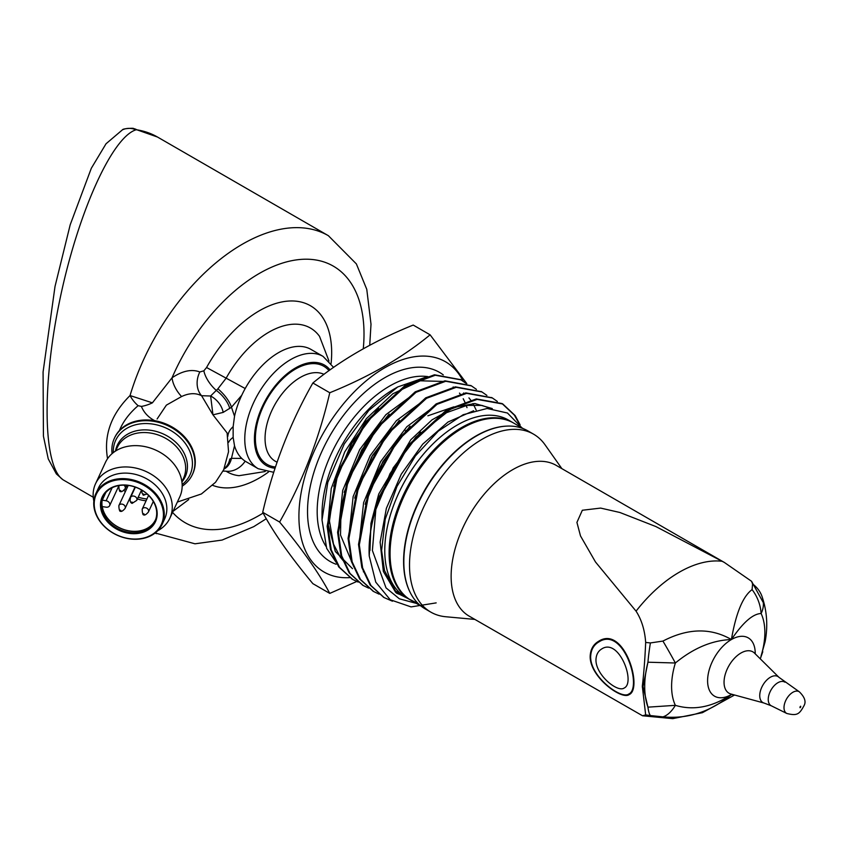 <?xml version="1.0" encoding="UTF-8"?>
<svg xmlns="http://www.w3.org/2000/svg" width="847" height="847" viewBox="0 0 847 847"><rect width="100%" height="100%" fill="white"/><g stroke="black" fill="none" stroke-linecap="round" stroke-linejoin="round"><path stroke-width="1.27" d="M595.96 659.898C595.716 674.995 617.654 692.899 624.197 688.008C635.906 682.82 619.019 637.41 601.666 648.982C598.035 651.227 596.129 654.858 595.96 659.898M590.645 656.838C590.391 676.922 621.433 699.77 628.77 694.032C642.704 688.135 623.593 625.52 598.734 642.005C593.556 645.096 590.867 650.041 590.645 656.838M333.591 367.376L323.056 356.386L310.997 349.419A64.859 37.448 120 0 0 278.568 352.627A64.859 37.448 120 0 0 241.755 395.263A64.859 37.448 120 0 0 234.524 416.237L233.147 426.666L233.147 437.423L234.524 445.787A64.859 37.448 120 0 0 241.755 458.418A64.859 37.448 120 0 0 246.138 461.753L258.208 468.719L273.75 472.319M520.111 424.855L515.177 415.602L502.843 404.019L477.115 399.392L447.417 410.403L408.159 446.485L379.657 497.867L375.846 509.354A113.498 65.526 120 0 0 369.08 550.508A113.498 65.526 120 0 0 369.218 555.95L370.806 527.162L378.853 497.401L407.354 446.02L446.613 409.937L476.3 398.926L502.038 403.553L514.373 415.136L518.618 422.78M392.447 601.211L384.136 597.59L370.944 585.51L362.611 567.903L359.319 544.875L369.197 491.832L397.698 440.451L436.957 404.358L466.644 393.357L492.372 397.974L497.358 401.446M379.117 594.16L373.643 591.524L360.483 579.464L352.151 561.857L348.858 538.84L358.736 485.786L387.238 434.405L426.496 398.323L456.205 387.323L481.943 391.949L486.898 395.401M368.657 588.125L363.204 585.51L350.023 573.43L341.69 555.823L338.398 532.795L348.276 479.751L376.788 428.37L416.036 392.288L445.723 381.277L471.451 385.893L476.438 389.366M358.196 582.09L352.733 579.464L339.562 567.395L331.23 549.788L327.937 526.76L337.826 473.717L366.328 422.335L405.575 386.243L435.284 375.242L461.033 379.88L465.977 383.331M383.712 597.347L370.139 585.044L361.807 567.437L358.514 544.409L368.392 491.366L396.894 439.985L436.152 403.903L465.85 392.892L491.98 397.751M373.252 591.301L359.679 578.999L351.346 561.392L348.053 538.374L357.932 485.331L386.444 433.95L425.692 397.857L455.379 386.857L481.52 391.706M362.802 585.266L349.218 572.964L340.886 555.357L337.593 532.329L347.471 479.286L375.983 427.904L415.231 391.822L444.94 380.811L471.059 385.671M352.341 579.232L338.758 566.929L330.425 549.322L327.133 526.294L337.021 473.251L365.523 421.87L404.771 385.787L434.458 374.776L460.599 379.636M262.708 512.287L279.605 522.038C302.231 482.345 318.948 439.244 329.769 392.743L312.871 382.992C290.256 422.685 273.528 465.776 262.708 512.287C273.528 532.668 290.256 556.458 312.871 583.657L329.769 593.408L356.746 581.487M279.605 522.038C302.231 549.237 318.948 573.027 329.769 593.408M329.769 392.743C369.239 376.756 402.685 357.455 430.107 334.819L413.209 325.057C374.003 340.886 340.558 360.197 312.871 382.992M466.824 383.649L430.107 334.819M349.843 577.622A121.407 70.1 -60 0 1 298.917 516.469A121.407 70.1 -60 0 1 366.857 380.282A121.407 70.1 -60 0 1 463.15 381.203M322.008 520.016L322.008 514.277A102.402 59.121 -60 0 1 394.416 388.858L397.73 386.952L368.794 410.456L344.221 443.997L327.789 482.43L322.019 520.016L326.677 548.39L340.113 568.146M410.806 600.174A102.402 59.121 -60 0 1 410.319 599.898A102.402 59.121 -60 0 1 389.112 553.017A102.402 59.121 -60 0 1 433.812 449.969A102.402 59.121 -60 0 1 512.721 422.526A102.402 59.121 -60 0 1 513.197 422.812M410.319 599.898L405.978 597.389A102.402 59.121 -60 0 1 384.771 550.508A102.402 59.121 -60 0 1 429.461 447.46A102.402 59.121 -60 0 1 508.38 420.017L512.721 422.526M413.124 601.508L395.422 590.888L384.527 570.624L381.605 550.508L385.216 519.222L396.978 486.453L415.411 455.919L438.333 431.091L463.182 414.712L487.11 408.466L507.448 413.018L521.964 427.873M375.846 509.354L372.394 550.508L386.02 587.882L399.361 598.797L416.396 603.403M436.173 602.884L411.07 606.907L390.192 599.729L375.761 582.143L369.218 555.95M425.84 377.19L397.73 386.952M390.075 553.292A101.714 58.729 -60 0 1 390.075 553.017A101.714 58.729 -60 0 1 461.996 428.434A101.714 58.729 -60 0 1 462.24 428.296M415.729 602.418L395.708 592.424L383.352 571.45L380.134 542.144L386.37 508.316L401.266 474.193L422.738 444.124L447.999 422.028L473.642 410.753M369.97 550.508L370.965 523.298L378.747 494.002L410.753 439.815L431.97 419.89L454.056 407.428L474.818 403.521L492.266 408.561M359.297 542.059L363.607 502.631L380.589 461.689L406.856 426.719L437.571 403.998M348.848 536.003L353.146 496.575L370.118 455.675L396.364 420.694L427.1 397.963M338.387 529.682L342.717 490.402L359.679 449.609L385.872 414.691L416.47 392.034M352.5 568.665L335.317 551.503L327.884 523.435L331.241 488.571L344.729 451.927L366.349 418.693L392.839 393.781L420.239 380.801L444.379 381.468M377.815 408.932L350.933 444.463L333.718 486.21M389.154 414.056L361.722 449.958L344.168 492.266M399.392 420.324L372.458 455.506L355.031 496.924M410.022 426.179L382.929 461.488L365.449 503.086M420.546 432.15L393.23 467.809L375.676 509.894M120.263 510.148A0.678 0.54 24.9 0 1 120.835 511.08A0.678 0.54 24.9 0 1 119.692 510.9A0.678 0.54 24.9 0 1 120.263 510.148M120.263 490.445A0.678 0.54 24.9 0 1 120.835 491.366A0.678 0.54 24.9 0 1 119.692 491.196A0.678 0.54 24.9 0 1 120.263 490.445M143.577 513.758A0.678 0.54 24.9 0 1 144.149 514.68A0.678 0.54 24.9 0 1 143.005 514.51A0.678 0.54 24.9 0 1 143.577 513.758M143.577 494.055A0.678 0.54 24.9 0 1 144.149 494.976A0.678 0.54 24.9 0 1 143.005 494.796A0.678 0.54 24.9 0 1 143.577 494.055M131.92 503.213A0.678 0.54 24.9 0 1 131.349 502.292A0.678 0.54 24.9 0 1 132.492 502.472A0.678 0.54 24.9 0 1 131.92 503.213M118.834 505.712A3.409 2.689 24.9 0 1 118.887 505.574A3.409 2.689 24.9 0 1 118.929 505.468A3.409 2.689 24.9 0 1 122.032 504.113A3.409 2.689 24.9 0 1 125.123 508.338A3.409 2.689 24.9 0 1 125.07 508.444A3.409 2.689 24.9 0 1 124.996 508.592M123.821 485.13A3.409 2.689 24.9 0 1 125.123 488.634A3.409 2.689 24.9 0 1 125.07 488.74A3.409 2.689 24.9 0 1 124.996 488.878M142.148 509.322A3.409 2.689 24.9 0 1 142.201 509.185A3.409 2.689 24.9 0 1 142.243 509.068A3.409 2.689 24.9 0 1 145.345 507.724A3.409 2.689 24.9 0 1 148.437 511.948A3.409 2.689 24.9 0 1 148.384 512.054A3.409 2.689 24.9 0 1 148.31 512.191M130.491 497.665A3.409 2.689 24.9 0 1 130.544 497.528A3.409 2.689 24.9 0 1 130.586 497.411A3.409 2.689 24.9 0 1 133.688 496.067A3.409 2.689 24.9 0 1 136.78 500.291A3.409 2.689 24.9 0 1 136.727 500.397A3.409 2.689 24.9 0 1 136.653 500.535M126.965 487.131L127.505 486.993M127.41 485.86L127.622 486.739M126.076 486.591L127.209 486.93M125.06 488.761A27.22 21.471 -155.1 0 0 126.171 489.873M138.241 497.147A27.22 21.471 -155.1 0 0 146.955 498.925M155.742 519.222A28.586 22.551 24.9 0 1 155.552 519.645A28.586 22.551 24.9 0 1 126.69 530.36A28.586 22.551 24.9 0 1 102.275 506.58L106.097 507.173A3.928 3.092 -155.1 0 0 109.655 505.627A3.928 3.092 -155.1 0 0 106.097 500.768L102.275 500.175A28.586 22.551 24.9 0 1 103.694 495.58A28.586 22.551 24.9 0 1 103.895 495.156M105.822 492.531L102.275 500.175M103.302 496.204A28.682 22.625 -155.1 0 0 101.915 503.319A28.682 22.625 -155.1 0 0 129.623 531.027A28.682 22.625 -155.1 0 0 155.319 520.344M129.009 532.361A28.682 22.625 -155.1 0 0 155.022 521.021A28.682 22.625 -155.1 0 0 138.527 488.423A28.682 22.625 -155.1 0 0 102.985 496.861A28.682 22.625 -155.1 0 0 129.009 532.361M128.829 533.303A29.37 23.165 -155.1 0 0 153.392 501.138A29.37 23.165 -155.1 0 0 104.266 493.536A29.37 23.165 -155.1 0 0 128.829 533.303M128.829 538.586A35.839 28.269 -155.1 0 0 158.812 499.328A35.839 28.269 -155.1 0 0 98.845 490.053A35.839 28.269 -155.1 0 0 128.829 538.586M129.009 538.766A36.527 28.809 -155.1 0 0 162.137 524.314A36.527 28.809 -155.1 0 0 141.131 482.811A36.527 28.809 -155.1 0 0 95.87 493.568A36.527 28.809 -155.1 0 0 129.009 538.766M95.87 493.568L98.432 488.041A36.527 28.809 24.9 0 1 131.571 473.6A36.527 28.809 24.9 0 1 164.699 518.798L162.137 524.314M157.669 530.762A40.963 32.302 -155.1 0 0 169.866 518.195A40.963 32.302 -155.1 0 0 146.319 471.641A40.963 32.302 -155.1 0 0 95.563 483.701A40.963 32.302 -155.1 0 0 93.837 501.138M169.866 518.195L179.765 496.871A40.963 32.302 -155.1 0 0 156.208 450.329A40.963 32.302 -155.1 0 0 105.451 462.388L95.563 483.701M113.318 452.616A40.963 32.302 24.9 0 1 152.862 424.103A40.963 32.302 24.9 0 1 192.428 463.669A40.963 32.302 24.9 0 1 182.147 484.558M93.255 497.242L63.821 480.249C43.377 468.836 41.408 388.773 59.417 301.765C77.204 214.746 111.529 137.616 135.922 129.824A17.067 16.517 65.3 0 0 122.434 129.835L122.434 129.835C122.984 128.299 135.298 128.035 133.138 128.479A17.067 13.605 99.1 0 1 136.939 129.835L135.922 129.824M114.557 437.92A43.006 33.922 24.9 0 1 114.726 437.539A43.006 33.922 24.9 0 1 119.406 430.562C123.09 421.562 129.326 413.272 138.125 405.681A20.476 11.858 -130.7 0 1 130.046 395.549C111.063 414.395 103.567 435.443 107.558 458.682M112.069 453.643A43.006 33.922 24.9 0 1 114.377 438.301A43.006 33.922 24.9 0 1 154.323 421.435A43.006 33.922 24.9 0 1 194.926 462.833A43.006 33.922 24.9 0 1 192.396 474.511A43.006 33.922 24.9 0 1 182.169 486.178M119.406 430.562A43.006 33.922 24.9 0 1 154.673 420.684A43.006 33.922 24.9 0 1 192.756 473.748A43.006 33.922 24.9 0 1 192.576 474.129M138.125 405.681L141.396 406.422C143.863 412.51 148.289 417.264 154.673 420.684M141.396 406.422A20.476 9.486 -23 0 0 152.396 402.844L172.047 377.783A148.14 85.526 -60 0 1 295.487 260.029A148.14 85.526 -60 0 1 363.268 348.773M369.726 345.258L371.007 324.2L366.772 289.346L356.386 263.925L328.382 235.699A172.036 99.321 -60 0 0 130.046 395.549L152.396 402.844M328.985 361.055L319.52 336.333A83.091 47.972 120 0 0 226.16 378.164L217.891 388.826L210.628 395.994A20.476 16.337 42.5 0 1 223.174 412.404L212.957 414.839L210.628 395.994L201.586 395.718C195.657 392.764 188.997 393.04 181.586 396.544A20.476 10.439 54.8 0 1 172.047 377.783C182.454 370.817 191.718 368.879 199.839 371.971L203.862 370.806L206.562 367.513A102.402 59.121 -60 0 1 290.172 300.981A102.402 59.121 -60 0 1 331.092 363.511M177.362 502.059L201.395 493.97L215.519 482.303L223.693 469.746L228.542 451.716L227.102 432.955L212.957 414.839L201.586 395.718A20.476 16.654 111.2 0 1 199.839 371.971M181.586 396.544L166.372 405.141L157.097 419M241.755 395.263L231.475 407.238L223.174 412.404M233.147 437.423A27.305 14.378 4 0 0 228.595 442.325M233.147 426.666A27.305 17.035 -4.4 0 0 227.822 436.396M217.891 388.826A20.476 7.93 47.3 0 1 231.475 407.238L234.524 416.237M234.524 445.787L231.475 458.312L241.755 458.418M224.275 468.455A20.476 15.172 -111.7 0 0 229.77 459.095L231.475 458.312A20.476 14.727 -103 0 1 224.021 469.026M265.217 471.514L239.066 475.686A83.091 47.972 120 0 1 226.16 471.228A20.476 16.718 -57.1 0 0 222.994 471.176M245.196 388.529L206.562 367.513M474.849 619.411L445.744 616.743A102.741 59.322 -60 0 1 430.795 612.116L425.109 608.834A102.741 59.322 -60 0 1 425.109 490.191A102.741 59.322 -60 0 1 527.85 430.869L533.536 434.151A102.741 59.322 -60 0 1 545.034 444.781L561.889 468.656M430.795 612.116A102.741 59.322 -60 0 1 430.795 493.473A102.741 59.322 -60 0 1 533.536 434.151M590.168 656.552C589.914 677.102 621.814 700.374 629.194 694.572C643.297 688.622 624.059 624.408 598.48 641.37C593.165 644.546 590.391 649.607 590.168 656.552M469.153 616.129A87.04 50.259 -60 0 1 469.153 515.622A87.04 50.259 -60 0 1 556.193 465.363L724.386 562.472L655.927 526.58L619.888 512.488L600.618 508.084L582.334 510.254L576.923 522.398L580.502 535.939L595.483 561.974L636.055 611.153C641.592 619.729 644.8 630.157 645.668 642.439C644.98 658.606 643.868 673.206 642.322 686.239L645.668 714.9L642.534 715.768L469.153 616.129M764.481 604.769L751.564 581.296L724.386 562.472M662.926 716.858A40.963 20.275 -82.9 0 0 675.355 705.339C693.577 710.781 712.263 707.171 731.406 694.519C710.654 711.787 687.828 719.23 662.926 716.858L650.401 715.567A40.963 7.729 -83.8 0 1 647.944 707.16A85.198 49.19 -60 0 1 647.944 662.206A40.963 6.681 -81.7 0 1 650.401 642.937L662.926 641.084A40.963 2.636 -120.2 0 1 675.355 663L647.944 662.206L643.021 686.557L647.944 707.16L675.355 705.339A65.939 38.073 -60 0 1 675.355 663C693.577 648.05 712.263 640.226 731.406 639.538C736.011 612.953 742.914 596.309 752.094 589.607L752.581 583.943A40.963 32.122 -20.3 0 1 761.887 596.108A40.963 32.122 -20.3 0 1 761.972 596.373C764.121 602.386 763.835 608.104 761.104 613.503C752.856 613.821 742.957 622.503 731.406 639.538A33.668 19.439 -60 0 1 755.217 653.281A33.668 19.439 -60 0 1 755.206 653.789M752.094 589.607A40.963 37.66 60.6 0 1 761.104 613.503A65.939 38.073 -60 0 1 761.104 655.843L765.106 641.761C768.038 626.293 767.033 611.248 762.067 596.627L761.887 596.119M734.487 694.985L731.406 694.519A33.668 19.439 -60 0 1 707.594 680.776A33.668 19.439 -60 0 1 731.406 639.538C710.654 627.595 687.828 628.114 662.926 641.084M761.104 655.843A40.963 20.021 23.1 0 1 760.373 658.553L762.787 651.767M752.581 583.943L751.564 581.296M642.322 686.239A40.963 14.155 36.6 0 0 643.021 686.557A40.963 24.362 -44.2 0 1 642.322 687.086M650.401 715.567L645.668 714.9M645.668 642.439L650.401 642.937M421.097 606.124L411.282 600.449A102.402 59.121 -60 0 1 390.075 553.578A102.402 59.121 -60 0 1 462.483 428.159A102.402 59.121 -60 0 1 513.684 423.087L523.499 428.751M410.139 592.339A102.402 59.121 -60 0 1 403.596 561.381A102.402 59.121 -60 0 1 506.083 426.147M390.075 553.017L390.075 553.578M323.988 374.332A49.835 28.777 120 0 0 300.293 377.434A49.835 28.777 120 0 0 267.737 421.351A49.835 28.777 120 0 0 275.37 461.287L277.054 462.261M328.985 370.647A56.664 32.715 120 0 0 295.465 369.07A56.664 32.715 120 0 0 256.757 425.745A56.664 32.715 120 0 0 275.476 466.972M330.055 369.885A58.03 33.499 120 0 0 295.465 367.958A58.03 33.499 120 0 0 255.805 426.041A58.03 33.499 120 0 0 275.063 468.222M323.056 356.386A64.859 37.448 120 0 0 290.637 359.594A64.859 37.448 120 0 0 248.266 416.745A64.859 37.448 120 0 0 258.208 468.719M336.09 564.25A109.231 63.059 -60 0 1 307.525 511.493A109.231 63.059 -60 0 1 357.879 398.821A109.231 63.059 -60 0 1 443.277 374.903M325.926 546.273A102.402 59.121 -60 0 1 317.18 511.493A102.402 59.121 -60 0 1 354.48 416.83A102.402 59.121 -60 0 1 427.947 376.629M405.268 431.081A82.043 47.368 -60 0 1 406.221 430.255M386.19 457.084A93.064 53.732 120 0 0 366.952 498.258M123.863 490.265A28.586 22.551 -155.1 0 0 125.335 491.684M137.426 498.894A28.586 22.551 -155.1 0 0 146.097 500.768M106.097 500.768L112.143 487.745M115.637 450.985L117.267 447.481A36.527 28.809 24.9 0 1 150.395 433.029A36.527 28.809 24.9 0 1 183.524 478.227L181.893 481.742M181.925 481.922A37.437 29.529 -155.1 0 0 182.92 451.038A37.437 29.529 -155.1 0 0 151.274 430.382A37.437 29.529 -155.1 0 0 115.478 451.091M133.138 128.479L157.489 137.034A172.036 99.321 120 0 0 136.939 129.835M156.346 533.674A172.036 99.321 -60 0 1 155.181 532.985L194.99 543.806L222.062 540.079L253.74 526.654L266.297 518.724M263.142 513.07A148.14 85.526 -60 0 1 172.566 512.382M188.722 499.561L173.053 511.323M268.393 472.107A102.402 59.121 -60 0 1 212.661 485.342M229.77 408.603A20.476 9.857 45.4 0 0 216.25 390.372A20.476 9.285 51.1 0 1 203.862 370.806M226.16 471.228A20.476 16.718 -57.1 0 0 245.175 461.16M800.637 706.239A0.932 0.54 -60 0 1 800.066 707.711A0.932 0.54 -60 0 1 800.637 706.239M799.346 691.808C804.544 696.922 806.175 701.411 804.237 705.255C799.335 714.445 797.154 715.98 786.831 713.481A12.525 7.231 -60 0 1 784.618 703.529A12.525 7.231 -60 0 1 792.856 692.285A12.525 7.231 -60 0 1 799.346 691.808L778.933 677.304L754.074 652.698M786.831 713.481L771.321 705.805A13.637 7.867 -60 0 1 771.066 689.924A13.637 7.867 -60 0 1 784.947 682.206M771.321 705.805L764.068 703.052A15.034 8.682 -60 0 1 762.851 685.191A15.034 8.682 -60 0 1 778.933 677.304M764.068 703.052L730.919 694.011A23.885 13.785 -60 0 1 728.992 665.636A23.885 13.785 -60 0 1 754.529 653.122M722.375 561.317A117.394 67.781 120 0 0 636.055 611.153M602.852 639.623L598.734 642.005M631.269 692.592L628.77 694.032M502.843 404.019L502.038 403.553M492.382 397.974L491.578 397.518M481.922 391.939L481.117 391.473M471.461 385.904L470.657 385.438M461.001 379.858L460.196 379.392M384.115 597.58L383.31 597.114M373.654 591.534L372.849 591.079M363.194 585.499L362.4 585.033M352.744 579.464L351.939 578.999M466.993 407.661L466.274 405.522M464.939 402.198L463.214 398.736M460.503 394.458L459.476 393.103M454.034 387.63L453.145 386.941M378.493 408.222L352.585 441.626L334.936 481.805L329.462 521.064L333.506 544.113L340.145 556.945L343.363 560.83M363.352 571.82L363.914 571.926M476.173 410.064L472.997 403.511M471.006 400.483L468.931 397.878M464.516 393.664L463.627 392.987M388.921 414.299L365.491 443.669L348.466 478.428L341.023 507.967L340.526 535.06L353.824 566.876M399.001 420.737L371.642 456.914L354.702 498.068M409.8 426.412L382.579 462.155L365.131 504.209M490.794 408.476L481.848 405.395L466.845 405.417L446.528 412.68L415.739 437.147L390.022 473.621L375.772 509.587M396.491 593.154L398.81 594.128M427.883 415.803L453.833 406.856M118.887 505.574C118.908 512.266 120.962 513.229 125.07 508.444M118.887 485.871C118.908 492.562 120.962 493.515 125.07 488.73M142.201 509.185C142.222 515.876 144.276 516.829 148.384 512.043M141.957 490.244L141.957 492.806L143.281 495.188L147.06 493.97M130.544 497.528C129.707 500.704 130.226 502.663 132.1 503.383L136.727 500.386M128.246 485.416L118.929 505.468M135.022 487.014L125.123 508.338M126.701 485.246L125.123 488.634M148.596 495.4L142.243 509.068M153.307 501.456L148.437 511.948M135.361 487.131L130.586 497.411M141.555 490L136.78 500.291M118.972 485.553L109.655 505.627M62.636 479.476L56.368 473.918L48.237 458.873L43.43 436.173L43.081 372.002L55.013 286.477L70.195 224.794L91.317 168.267L106.044 143.757L122.434 129.835M328.382 235.699L157.489 137.034M192.396 474.511L192.756 473.748M114.377 438.301L114.726 437.539M730.919 694.011L730.326 693.831M734.571 695.006L702.417 712.687L672.73 718.648L642.524 715.768"/></g></svg>
